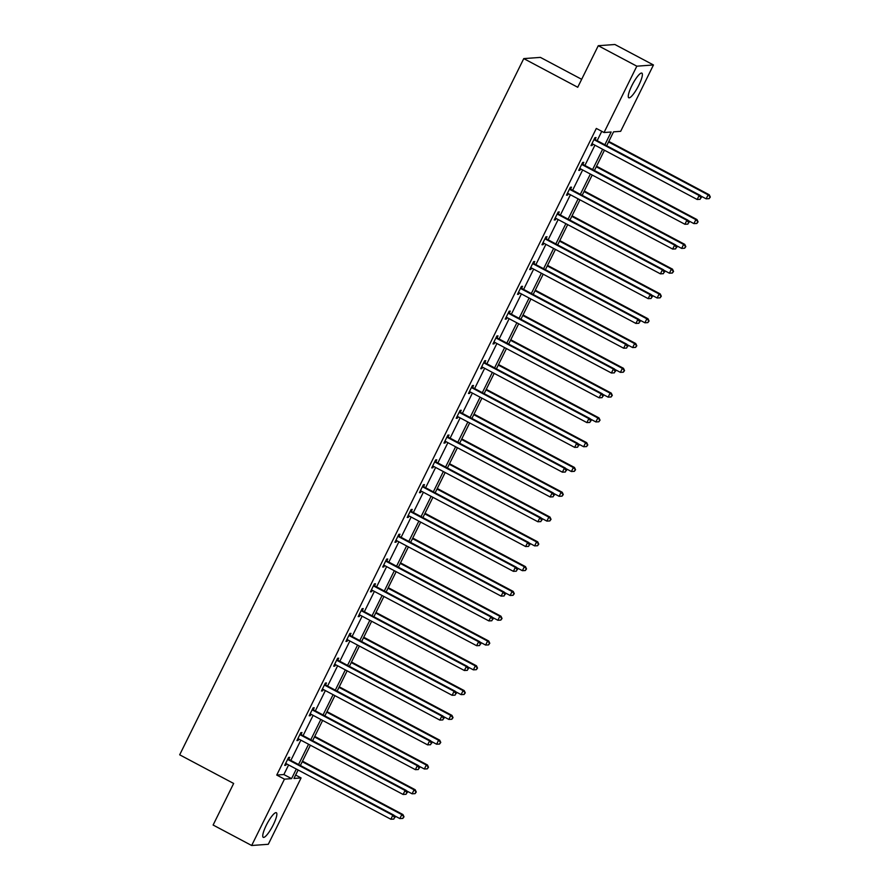 <?xml version="1.0" encoding="UTF-8"?>
<svg xmlns="http://www.w3.org/2000/svg" width="890" height="890" viewBox="0 0 890 890"><rect width="100%" height="100%" fill="white"/><g stroke="black" fill="none" stroke-linecap="round" stroke-linejoin="round"><path stroke-width="1.33" d="M266.288 825.286A13.951 3.004 -62 0 1 276.334 812.715A13.951 3.004 -62 0 1 273.308 824.774A13.951 3.004 -62 0 1 263.262 837.345A13.951 3.004 -62 0 1 266.288 825.286M631.822 85.696A13.951 3.004 -62 0 1 641.868 73.125A13.951 3.004 -62 0 1 638.831 85.184A13.951 3.004 -62 0 1 628.785 97.766A13.951 3.004 -62 0 1 631.822 85.696M581.671 79.31L540.397 57.394L523.765 58.607L179.68 754.809L233.647 783.467L213.111 825.03L251.67 845.5L284.455 779.151L291.575 778.639L296.326 769.038M523.765 58.607L577.732 87.264L598.269 45.713L614.901 44.5L653.46 64.97L620.664 131.32L613.544 131.842L606.68 145.738M295.647 775.057L301.087 777.938L268.302 844.287L251.67 845.5M598.269 45.713L636.828 66.183L653.46 64.97M301.098 734.328L301.977 732.548L300.853 732.626L296.926 740.58L298.05 740.491L298.773 739.045M325.607 684.744L326.485 682.964L325.362 683.053L321.435 690.996L322.558 690.907L323.27 689.461M350.115 635.16L350.994 633.391L349.87 633.469L345.943 641.412L347.067 641.334L347.779 639.877M374.612 585.587L375.491 583.807L374.367 583.885L370.44 591.828L371.564 591.75L372.287 590.304M399.12 536.003L399.999 534.222L398.876 534.3L394.949 542.255L396.072 542.166L396.784 540.72M423.629 486.418L424.508 484.638L423.373 484.727L419.457 492.671L420.581 492.593L421.293 491.135M448.126 436.834L449.005 435.065L447.881 435.143L443.954 443.087L445.078 443.009L445.801 441.562M472.635 387.261L473.513 385.481L472.39 385.559L468.463 393.502L469.586 393.425L470.298 391.978M497.132 337.677L498.011 335.897L496.887 335.975L492.96 343.929L494.084 343.84L494.807 342.394M521.64 288.093L522.519 286.313L521.395 286.402L517.468 294.345L518.592 294.267L519.304 292.81M546.149 238.509L547.027 236.74L545.904 236.818L541.977 244.761L543.1 244.683L543.812 243.237M570.646 188.936L571.525 187.156L570.401 187.234L566.474 195.177L567.597 195.099L568.321 193.653M595.154 139.352L596.033 137.572L594.909 137.661L590.982 145.604L592.106 145.515L592.818 144.069M604.855 144.77L611.163 132.009L604.032 132.532L596.322 128.438L276.745 775.057L283.865 774.545L288.605 764.944M290.841 760.438L300.865 740.157M303.089 735.641L313.113 715.371M315.349 710.854L325.362 690.573M327.598 686.068L337.622 665.787M339.847 661.27L349.87 640.989M352.095 636.484L362.119 616.203M364.355 611.697L374.378 591.416M376.603 586.899L386.627 566.619M388.852 562.113L398.876 541.832M401.112 537.326L411.136 517.046M413.361 512.529L423.384 492.248M425.609 487.742L435.633 467.461M437.869 462.945L447.893 442.664M450.118 438.158L460.141 417.877M462.366 413.372L472.39 393.091M474.626 388.574L484.649 368.293M486.875 363.788L496.898 343.507M499.123 339.001L509.147 318.72M511.383 314.203L521.407 293.923M523.632 289.417L533.655 269.136M535.88 264.619L545.904 244.35M548.14 239.833L558.163 219.552M560.389 215.046L570.412 194.765M572.637 190.249L582.661 169.968M584.897 165.462L594.921 145.181M597.145 140.676L601.762 131.331M582.906 164.138L583.784 162.369L582.661 162.447L578.734 170.391L579.857 170.313L580.569 168.866M558.397 213.722L559.276 211.942L558.152 212.031L554.225 219.975L555.349 219.886L556.061 218.439M533.889 263.307L534.768 261.526L533.644 261.604L529.717 269.559L530.841 269.47L531.564 268.024M509.392 312.891L510.27 311.111L509.147 311.189L505.22 319.132L506.343 319.054L507.055 317.608M484.883 362.464L485.762 360.684L484.638 360.773L480.711 368.716L481.835 368.638L482.558 367.181M460.386 412.048L461.254 410.268L460.13 410.357L456.203 418.3L457.327 418.211L458.05 416.765M435.878 461.632L436.756 459.852L435.633 459.93L431.706 467.884L432.829 467.795L433.541 466.349M411.369 511.205L412.248 509.436L411.124 509.514L407.197 517.457L408.321 517.379L409.044 515.933M386.872 560.789L387.751 559.009L386.627 559.098L382.7 567.041L383.824 566.963L384.536 565.506M362.364 610.373L363.242 608.593L362.119 608.682L358.192 616.625L359.315 616.536L360.027 615.09M337.855 659.957L338.734 658.177L337.61 658.255L333.683 666.198L334.807 666.12L335.53 664.674M313.358 709.53L314.237 707.761L313.113 707.839L309.186 715.783L310.31 715.705L311.022 714.258M288.849 759.114L289.728 757.334L288.605 757.423L284.678 765.367L285.801 765.289L286.513 763.831M276.745 775.057L284.455 779.151M604.032 132.532L636.828 66.183M298.139 770.006L293.967 778.461L301.087 777.938M604.444 150.243L594.42 170.524M592.195 175.03L582.171 195.311M579.946 199.827L569.923 220.108M567.687 224.614L557.663 244.895M555.438 249.4L545.414 269.681M543.189 274.198L533.166 294.479M530.93 298.984L520.906 319.265M518.681 323.782L508.657 344.052M506.432 348.569L496.409 368.849M494.173 373.355L484.149 393.636M481.924 398.153L471.9 418.434M469.675 422.939L459.652 443.22M457.416 447.726L447.392 468.007M445.167 472.523L435.143 492.804M432.918 497.31L422.895 517.591M420.659 522.096L410.635 542.377M408.41 546.894L398.386 567.175M396.161 571.68L386.138 591.961M383.901 596.478L373.878 616.759M371.653 621.265L361.629 641.545M359.404 646.051L349.381 666.332M347.145 670.849L337.121 691.13M334.896 695.635L324.872 715.916M322.647 720.422L312.624 740.702M310.387 745.219L300.364 765.5M298.55 764.532L308.574 744.251M310.799 739.746L320.823 719.465M323.059 714.948L333.082 694.667M335.308 690.162L345.331 669.881M347.556 665.364L357.58 645.083M359.816 640.577L369.839 620.297M372.065 615.791L382.088 595.51M384.313 590.993L394.337 570.712M396.573 566.207L406.597 545.926M408.822 541.42L418.845 521.139M421.07 516.623L431.094 496.342M433.33 491.836L443.342 471.555M445.579 467.039L455.602 446.769M457.827 442.252L467.851 421.971M470.087 417.466L480.099 397.185M482.336 392.668L492.359 372.387M494.584 367.882L504.608 347.601M506.844 343.095L516.856 322.814M519.093 318.297L529.116 298.017M531.341 293.511L541.365 273.23M543.59 268.724L553.613 248.444M555.85 243.927L565.873 223.646M568.098 219.14L578.122 198.859M580.347 194.343L590.37 174.073M592.606 169.556L602.63 149.275M283.865 774.545L291.575 778.639M591.249 145.059L592.106 145.515M579.001 169.857L579.857 170.313M566.741 194.643L567.597 195.099M554.492 219.441L555.349 219.886M542.244 244.227L543.1 244.683M529.984 269.014L530.841 269.47M517.735 293.811L518.592 294.267M505.487 318.598L506.343 319.054M493.227 343.384L494.084 343.84M480.978 368.182L481.835 368.638M468.73 392.968L469.586 393.425M456.47 417.755L457.327 418.211M444.221 442.553L445.078 443.009M431.973 467.339L432.829 467.795M419.713 492.137L420.581 492.593M407.464 516.923L408.321 517.379M395.216 541.71L396.072 542.166M382.956 566.507L383.824 566.963M370.707 591.294L371.564 591.75M358.459 616.08L359.315 616.536M346.199 640.878L347.067 641.334M333.95 665.664L334.807 666.12M321.702 690.451L322.558 690.907M309.442 715.249L310.31 715.705M297.193 740.035L298.05 740.491M284.945 764.833L285.801 765.289M594.031 139.43L594.209 139.652A1.791 1.736 -94.2 0 0 594.731 140.064L699.128 195.511L697.17 199.482L592.762 144.035A1.791 1.736 -94.2 0 0 592.139 143.846L591.861 143.824M594.476 138.54L595.332 139.563A1.791 1.736 -94.2 0 0 595.855 139.986L700.252 195.422L699.128 195.511L700.886 197.736L700.096 199.327L700.886 197.736M701.331 197.702L700.252 195.422M697.17 199.482L700.096 199.327M700.419 195.778L706.159 198.826L708.117 194.854L709.241 194.765L608.805 141.432M709.875 197.079L709.085 198.67L710.32 197.046L708.117 194.854L608.538 141.966M709.085 198.67L706.159 198.826M709.241 194.765L710.32 197.046M581.782 164.227L581.96 164.439A1.791 1.736 -94.2 0 0 582.483 164.861L686.88 220.297L684.911 224.269L580.514 168.833A1.791 1.736 -94.2 0 0 579.88 168.644L579.613 168.611M582.216 163.326L583.084 164.361A1.791 1.736 -94.2 0 0 583.606 164.772L688.003 220.219L686.88 220.297L688.638 222.533L687.848 224.124L688.638 222.533M689.082 222.5L688.003 220.219M684.911 224.269L687.848 224.124M569.522 189.014L569.711 189.225A1.791 1.736 -94.2 0 0 570.223 189.648L674.631 245.084L672.662 249.066L568.265 193.619A1.791 1.736 -94.2 0 0 567.631 193.43L567.353 193.408M569.967 188.124L570.835 189.147A1.791 1.736 -94.2 0 0 571.347 189.57L675.755 245.006L674.631 245.084L676.378 247.32L675.599 248.911L676.378 247.32M676.834 247.287L675.755 245.006M672.662 249.066L675.599 248.911M688.17 220.564L693.911 223.613L695.869 219.641L696.992 219.563L596.545 166.219M697.627 221.877L696.837 223.468L698.072 221.844L695.869 219.641L596.289 166.764M696.837 223.468L693.911 223.613M696.992 219.563L698.072 221.844M675.922 245.362L681.651 248.41L683.62 244.439L684.744 244.35L584.296 191.016M685.367 246.663L684.588 248.254L685.823 246.63L683.62 244.439L584.029 191.55M684.588 248.254L681.651 248.41M684.744 244.35L685.823 246.63M557.274 213.8L557.452 214.023A1.791 1.736 -94.2 0 0 557.974 214.434L662.371 269.881L660.413 273.853L556.005 218.417A1.791 1.736 -94.2 0 0 555.382 218.217L555.104 218.195M557.719 212.91L558.575 213.934A1.791 1.736 -94.2 0 0 559.098 214.357L663.495 269.792L662.371 269.881L664.129 272.106L663.339 273.697L664.129 272.106M664.574 272.073L663.495 269.792M660.413 273.853L663.339 273.697M663.662 270.148L669.402 273.197L671.36 269.225L672.484 269.147L572.048 215.803M673.118 271.461L672.328 273.041L673.563 271.428L671.36 269.225L571.781 216.337M672.328 273.041L669.402 273.197M672.484 269.147L673.563 271.428M545.025 238.598L545.203 238.809A1.791 1.736 -94.2 0 0 545.726 239.232L650.123 294.668L648.165 298.639L543.757 243.204A1.791 1.736 -94.2 0 0 543.123 243.014L542.856 242.981M545.459 237.697L546.327 238.731A1.791 1.736 -94.2 0 0 546.849 239.143L651.246 294.59L650.123 294.668L651.881 296.904L651.091 298.495L651.881 296.904M652.326 296.871L651.246 294.59M648.165 298.639L651.091 298.495M651.413 294.946L657.154 297.983L659.112 294.011L660.235 293.934L559.788 240.589M660.87 296.248L660.08 297.839L661.315 296.214L659.112 294.011L559.532 241.134M660.08 297.839L657.154 297.983M660.235 293.934L661.315 296.214M532.765 263.384L532.954 263.596A1.791 1.736 -94.2 0 0 533.466 264.019L637.874 319.466L635.905 323.437L531.508 267.99A1.791 1.736 -94.2 0 0 530.874 267.801L530.596 267.779M533.21 262.494L534.078 263.518A1.791 1.736 -94.2 0 0 534.59 263.941L638.998 319.377L637.874 319.466L639.621 321.691L638.842 323.281L639.621 321.691M640.077 321.657L638.998 319.377M635.905 323.437L638.842 323.281M639.165 319.732L644.894 322.781L646.863 318.809L647.987 318.72L547.539 265.387M648.61 321.034L647.831 322.625L649.066 321.001L646.863 318.809L547.272 265.921M647.831 322.625L644.894 322.781M647.987 318.72L649.066 321.001M520.517 288.182L520.695 288.393A1.791 1.736 -94.2 0 0 521.217 288.816L625.614 344.252L623.656 348.224L519.248 292.788A1.791 1.736 -94.2 0 0 518.625 292.599L518.347 292.565M520.962 287.281L521.818 288.304A1.791 1.736 -94.2 0 0 522.341 288.727L626.738 344.174L625.614 344.252L627.372 346.488L626.582 348.068L627.372 346.488M627.817 346.455L626.738 344.174M623.656 348.224L626.582 348.068M626.905 344.519L632.645 347.567L634.603 343.596L635.727 343.518L535.291 290.173M636.361 345.832L635.571 347.411L636.806 345.798L634.603 343.596L535.024 290.707M635.571 347.411L632.645 347.567M635.727 343.518L636.806 345.798M508.268 312.969L508.446 313.18A1.791 1.736 -94.2 0 0 508.969 313.603L613.366 369.039L611.408 373.01L507 317.574A1.791 1.736 -94.2 0 0 506.366 317.385L506.099 317.363M508.702 312.079L509.57 313.102A1.791 1.736 -94.2 0 0 510.092 313.525L614.489 368.961L613.366 369.039L615.124 371.275L614.334 372.866L615.124 371.275M615.569 371.241L614.489 368.961M611.408 373.01L614.334 372.866M614.656 369.317L620.397 372.354L622.355 368.382L623.478 368.304L523.031 314.96M624.113 370.618L623.323 372.209L624.558 370.585L622.355 368.382L522.775 315.505M623.323 372.209L620.397 372.354M623.478 368.304L624.558 370.585M496.008 337.755L496.197 337.966A1.791 1.736 -94.2 0 0 496.709 338.389L601.117 393.836L599.148 397.808L494.751 342.361A1.791 1.736 -94.2 0 0 494.117 342.172L493.839 342.149M496.453 336.865L497.321 337.889A1.791 1.736 -94.2 0 0 497.833 338.311L602.241 393.747L601.117 393.836L602.864 396.061L602.085 397.652L602.864 396.061M603.32 396.028L602.241 393.747M599.148 397.808L602.085 397.652M602.408 394.103L608.137 397.151L610.106 393.18L611.23 393.091L510.782 339.757M611.853 395.405L611.074 396.996L612.309 395.371L610.106 393.18L510.515 340.291M611.074 396.996L608.137 397.151M611.23 393.091L612.309 395.371M483.76 362.553L483.938 362.764A1.791 1.736 -94.2 0 0 484.46 363.187L588.857 418.623L586.899 422.594L482.491 367.158A1.791 1.736 -94.2 0 0 481.868 366.969L481.59 366.936M484.205 361.651L485.061 362.675A1.791 1.736 -94.2 0 0 485.584 363.098L589.981 418.545L588.857 418.623L590.615 420.859L589.825 422.439L590.615 420.859M591.06 420.825L589.981 418.545M586.899 422.594L589.825 422.439M590.148 418.89L595.888 421.938L597.846 417.966L598.97 417.888L498.534 364.544M599.604 420.202L598.814 421.793L600.049 420.169L597.846 417.966L498.267 365.089M598.814 421.793L595.888 421.938M598.97 417.888L600.049 420.169M471.511 387.339L471.689 387.551A1.791 1.736 -94.2 0 0 472.212 387.973L576.609 443.409L574.651 447.392L470.243 391.945A1.791 1.736 -94.2 0 0 469.609 391.756L469.341 391.734M471.956 386.449L472.812 387.473A1.791 1.736 -94.2 0 0 473.335 387.895L577.732 443.331L576.609 443.409L578.366 445.645L577.577 447.236L578.366 445.645M578.812 445.612L577.732 443.331M574.651 447.392L577.577 447.236M577.899 443.687L583.64 446.736L585.598 442.753L586.721 442.675L486.274 389.342M587.356 444.989L586.566 446.58L587.801 444.955L585.598 442.753L486.018 389.876M586.566 446.58L583.64 446.736M586.721 442.675L587.801 444.955M459.251 412.126L459.44 412.348A1.791 1.736 -94.2 0 0 459.952 412.76L564.36 468.207L562.391 472.178L457.994 416.743A1.791 1.736 -94.2 0 0 457.36 416.542L457.082 416.52M459.696 411.236L460.564 412.259A1.791 1.736 -94.2 0 0 461.076 412.682L565.484 468.118L564.36 468.207L566.107 470.432L565.328 472.023L566.107 470.432M566.563 470.398L565.484 468.118M562.391 472.178L565.328 472.023M565.651 468.474L571.38 471.522L573.349 467.55L574.473 467.461L474.025 414.128M575.096 469.775L574.317 471.366L575.552 469.742L573.349 467.55L473.758 414.662M574.317 471.366L571.38 471.522M574.473 467.461L575.552 469.742M447.003 436.923L447.18 437.135A1.791 1.736 -94.2 0 0 447.703 437.557L552.1 492.993L550.142 496.965L445.734 441.529A1.791 1.736 -94.2 0 0 445.111 441.34L444.833 441.307M447.447 436.022L448.304 437.057A1.791 1.736 -94.2 0 0 448.827 437.468L553.224 492.915L552.1 492.993L553.858 495.229L553.068 496.82L553.858 495.229M554.303 495.196L553.224 492.915M550.142 496.965L553.068 496.82M553.391 493.271L559.131 496.309L561.089 492.337L562.224 492.259L461.776 438.915M562.847 494.573L562.057 496.164L563.292 494.54L561.089 492.337L461.51 439.46M562.057 496.164L559.131 496.309M562.224 492.259L563.292 494.54M434.754 461.71L434.932 461.921A1.791 1.736 -94.2 0 0 435.455 462.344L539.852 517.791L537.894 521.763L433.486 466.316A1.791 1.736 -94.2 0 0 432.851 466.126L432.584 466.104M435.199 460.82L436.055 461.843A1.791 1.736 -94.2 0 0 436.578 462.266L540.975 517.702L539.852 517.791L541.61 520.016L540.82 521.607L541.61 520.016M542.055 519.982L540.975 517.702M537.894 521.763L540.82 521.607M541.142 518.058L546.883 521.106L548.841 517.135L549.964 517.046L449.517 463.712M550.599 519.36L549.809 520.95L551.043 519.326L548.841 517.135L449.261 464.246M549.809 520.95L546.883 521.106M549.964 517.046L551.043 519.326M422.505 486.496L422.683 486.719A1.791 1.736 -94.2 0 0 423.195 487.13L527.603 542.577L525.634 546.549L421.237 491.113A1.791 1.736 -94.2 0 0 420.603 490.913L420.325 490.891M422.939 485.606L423.807 486.63A1.791 1.736 -94.2 0 0 424.319 487.053L528.727 542.488L527.603 542.577L529.35 544.802L528.571 546.393L529.35 544.802M529.806 544.78L528.727 542.488M525.634 546.549L528.571 546.393M528.894 542.844L534.623 545.893L536.592 541.921L537.716 541.843L437.268 488.499M538.339 544.157L537.56 545.737L538.795 544.124L536.592 541.921L437.001 489.033M537.56 545.737L534.623 545.893M537.716 541.843L538.795 544.124M410.245 511.294L410.424 511.505A1.791 1.736 -94.2 0 0 410.946 511.928L515.343 567.364L513.385 571.335L408.988 515.9A1.791 1.736 -94.2 0 0 408.354 515.711L408.076 515.677M410.691 510.404L411.547 511.427A1.791 1.736 -94.2 0 0 412.07 511.839L516.467 567.286L515.343 567.364L517.101 569.6L516.311 571.191L517.101 569.6M517.546 569.567L516.467 567.286M513.385 571.335L516.311 571.191M516.634 567.642L522.374 570.679L524.344 566.707L525.467 566.63L425.02 513.285M526.09 568.944L525.3 570.535L526.535 568.91L524.344 566.707L424.753 513.83M525.3 570.535L522.374 570.679M525.467 566.63L526.535 568.91M397.997 536.08L398.175 536.292A1.791 1.736 -94.2 0 0 398.698 536.715L503.095 592.162L501.137 596.133L396.729 540.686A1.791 1.736 -94.2 0 0 396.095 540.497L395.828 540.475M398.442 535.19L399.299 536.214A1.791 1.736 -94.2 0 0 399.821 536.637L504.218 592.073L503.095 592.162L504.853 594.386L504.063 595.977L504.853 594.386M505.298 594.353L504.218 592.073M501.137 596.133L504.063 595.977M504.385 592.428L510.126 595.477L512.084 591.505L513.207 591.416L412.76 538.083M513.841 593.73L513.052 595.321L514.287 593.697L512.084 591.505L412.504 538.617M513.052 595.321L510.126 595.477M513.207 591.416L514.287 593.697M385.748 560.878L385.926 561.089A1.791 1.736 -94.2 0 0 386.438 561.512L490.846 616.948L488.877 620.92L384.48 565.484A1.791 1.736 -94.2 0 0 383.846 565.295L383.568 565.261M386.182 559.977L387.05 561A1.791 1.736 -94.2 0 0 387.562 561.423L491.97 616.87L490.846 616.948L492.593 619.184L491.814 620.764L492.593 619.184M493.049 619.151L491.97 616.87M488.877 620.92L491.814 620.764M492.137 617.215L497.866 620.263L499.835 616.292L500.959 616.214L400.511 562.869M501.582 618.528L500.803 620.107L502.038 618.494L499.835 616.292L400.244 563.403M500.803 620.107L497.866 620.263M500.959 616.214L502.038 618.494M373.489 585.665L373.666 585.876A1.791 1.736 -94.2 0 0 374.189 586.299L478.586 641.735L476.628 645.706L372.231 590.27A1.791 1.736 -94.2 0 0 371.597 590.081L371.319 590.059M373.934 584.774L374.79 585.798A1.791 1.736 -94.2 0 0 375.313 586.221L479.71 641.657L478.586 641.735L480.344 643.971L479.554 645.562L480.344 643.971M480.789 643.937L479.71 641.657M476.628 645.706L479.554 645.562M479.877 642.013L485.617 645.061L487.587 641.078L488.71 641L388.262 587.667M489.333 643.314L488.543 644.905L489.778 643.281L487.587 641.078L387.995 588.201M488.543 644.905L485.617 645.061M488.71 641L489.778 643.281M361.24 610.451L361.418 610.673A1.791 1.736 -94.2 0 0 361.941 611.085L466.338 666.532L464.38 670.504L359.972 615.057A1.791 1.736 -94.2 0 0 359.338 614.868L359.07 614.845M361.685 609.561L362.541 610.585A1.791 1.736 -94.2 0 0 363.064 611.007L467.461 666.443L466.338 666.532L468.096 668.757L467.306 670.348L468.096 668.757M468.541 668.724L467.461 666.443M464.38 670.504L467.306 670.348M467.628 666.799L473.369 669.847L475.327 665.876L476.45 665.787L376.003 612.453M477.084 668.101L476.295 669.692L477.53 668.067L475.327 665.876L375.747 612.988M476.295 669.692L473.369 669.847M476.45 665.787L477.53 668.067M348.991 635.249L349.169 635.46A1.791 1.736 -94.2 0 0 349.681 635.883L454.089 691.319L452.12 695.29L347.723 639.854A1.791 1.736 -94.2 0 0 347.089 639.665L346.822 639.632M349.425 634.348L350.293 635.382A1.791 1.736 -94.2 0 0 350.805 635.794L455.213 691.241L454.089 691.319L455.836 693.555L455.057 695.146L455.836 693.555M456.292 693.521L455.213 691.241M452.12 695.29L455.057 695.146M455.38 691.586L461.109 694.634L463.078 690.662L464.202 690.584L363.754 637.24M464.825 692.898L464.046 694.489L465.281 692.865L463.078 690.662L363.487 637.785M464.046 694.489L461.109 694.634M464.202 690.584L465.281 692.865M336.732 660.035L336.909 660.247A1.791 1.736 -94.2 0 0 337.432 660.669L441.829 716.105L439.871 720.088L335.474 664.641A1.791 1.736 -94.2 0 0 334.84 664.452L334.562 664.43M337.176 659.145L338.033 660.169A1.791 1.736 -94.2 0 0 338.556 660.591L442.953 716.027L441.829 716.105L443.587 718.341L442.797 719.932L443.587 718.341M444.032 718.308L442.953 716.027M439.871 720.088L442.797 719.932M443.12 716.383L448.86 719.432L450.83 715.449L451.953 715.371L351.505 662.038M452.576 717.685L451.797 719.276L453.032 717.652L450.83 715.449L351.239 662.572M451.797 719.276L448.86 719.432M451.953 715.371L453.032 717.652M324.483 684.822L324.661 685.044A1.791 1.736 -94.2 0 0 325.184 685.456L429.581 740.903L427.623 744.874L323.215 689.439A1.791 1.736 -94.2 0 0 322.58 689.238L322.314 689.216M324.928 683.932L325.784 684.955A1.791 1.736 -94.2 0 0 326.307 685.378L430.704 740.814L429.581 740.903L431.339 743.128L430.549 744.719L431.339 743.128M431.784 743.094L430.704 740.814M427.623 744.874L430.549 744.719M430.871 741.17L436.612 744.218L438.57 740.246L439.693 740.157L339.257 686.824M440.328 742.471L439.538 744.062L440.772 742.449L438.57 740.246L338.99 687.358M439.538 744.062L436.612 744.218M439.693 740.157L440.772 742.449M312.234 709.619L312.412 709.831A1.791 1.736 -94.2 0 0 312.924 710.253L417.332 765.689L415.363 769.661L310.966 714.225A1.791 1.736 -94.2 0 0 310.332 714.036L310.065 714.002M312.668 708.718L313.536 709.753A1.791 1.736 -94.2 0 0 314.048 710.164L418.456 765.611L417.332 765.689L419.079 767.925L418.3 769.516L419.079 767.925M419.535 767.892L418.456 765.611M415.363 769.661L418.3 769.516M418.623 765.967L424.352 769.005L426.321 765.033L427.445 764.955L326.997 711.611M428.068 767.269L427.289 768.86L428.524 767.236L426.321 765.033L326.73 712.156M427.289 768.86L424.352 769.005M427.445 764.955L428.524 767.236M299.974 734.406L300.153 734.617A1.791 1.736 -94.2 0 0 300.675 735.04L405.072 790.487L403.114 794.459L298.717 739.011A1.791 1.736 -94.2 0 0 298.083 738.822L297.805 738.8M300.42 733.516L301.276 734.539A1.791 1.736 -94.2 0 0 301.799 734.962L406.196 790.398L405.072 790.487L406.83 792.712L406.04 794.303L406.83 792.712M407.275 792.678L406.196 790.398M403.114 794.459L406.04 794.303M406.363 790.754L412.103 793.802L414.072 789.831L415.196 789.741L314.749 736.408M415.819 792.056L415.04 793.646L416.275 792.022L414.072 789.831L314.482 736.942M415.04 793.646L412.103 793.802M415.196 789.741L416.275 792.022M287.726 759.203L287.904 759.415A1.791 1.736 -94.2 0 0 288.427 759.837L392.824 815.273L390.866 819.245L286.458 763.809A1.791 1.736 -94.2 0 0 285.824 763.609L285.557 763.587M288.171 758.302L289.028 759.326A1.791 1.736 -94.2 0 0 289.55 759.749L393.947 815.196L392.824 815.273L394.582 817.51L393.792 819.089L394.582 817.51M395.026 817.476L393.947 815.196M390.866 819.245L393.792 819.089M394.114 815.54L399.855 818.589L401.813 814.617L402.936 814.539L302.5 761.195M403.57 816.853L402.781 818.433L404.016 816.82L401.813 814.617L302.233 761.729M402.781 818.433L399.855 818.589M402.936 814.539L404.016 816.82M594.209 139.652L595.332 139.563M594.731 140.064L595.855 139.986M581.96 164.439L583.084 164.361M582.483 164.861L583.606 164.772M569.711 189.225L570.835 189.147M570.223 189.648L571.347 189.57M557.452 214.023L558.575 213.934M557.974 214.434L559.098 214.357M545.203 238.809L546.327 238.731M545.726 239.232L546.849 239.143M532.954 263.596L534.078 263.518M533.466 264.019L534.59 263.941M520.695 288.393L521.818 288.304M521.217 288.816L522.341 288.727M508.446 313.18L509.57 313.102M508.969 313.603L510.092 313.525M496.197 337.966L497.321 337.889M496.709 338.389L497.833 338.311M483.938 362.764L485.061 362.675M484.46 363.187L485.584 363.098M471.689 387.551L472.812 387.473M472.212 387.973L473.335 387.895M459.44 412.348L460.564 412.259M459.952 412.76L461.076 412.682M447.18 437.135L448.304 437.057M447.703 437.557L448.827 437.468M434.932 461.921L436.055 461.843M435.455 462.344L436.578 462.266M422.683 486.719L423.807 486.63M423.195 487.13L424.319 487.053M410.424 511.505L411.547 511.427M410.946 511.928L412.07 511.839M398.175 536.292L399.299 536.214M398.698 536.715L399.821 536.637M385.926 561.089L387.05 561M386.438 561.512L387.562 561.423M373.666 585.876L374.79 585.798M374.189 586.299L375.313 586.221M361.418 610.673L362.541 610.585M361.941 611.085L363.064 611.007M349.169 635.46L350.293 635.382M349.681 635.883L350.805 635.794M336.909 660.247L338.033 660.169M337.432 660.669L338.556 660.591M324.661 685.044L325.784 684.955M325.184 685.456L326.307 685.378M312.412 709.831L313.536 709.753M312.924 710.253L314.048 710.164M300.153 734.617L301.276 734.539M300.675 735.04L301.799 734.962M287.904 759.415L289.028 759.326M288.427 759.837L289.55 759.749"/></g></svg>
